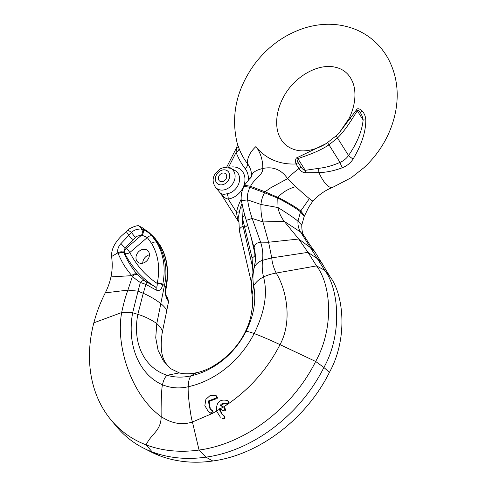 <?xml version="1.0" encoding="UTF-8"?>
<svg xmlns="http://www.w3.org/2000/svg" width="486" height="486" viewBox="0 0 486 486"><rect width="100%" height="100%" fill="white"/><g stroke="black" fill="none" stroke-linecap="round" stroke-linejoin="round"><path stroke-width="0.73" d="M208.439 411.764L204.843 405.616L205.9 399.304L210.262 395.41L215.863 395.476C217.254 397.287 216.89 398.295 214.769 398.514L208.342 401.011L210.007 408.975L211.24 409.728C212.795 411.745 212.51 412.821 210.383 412.954L208.439 411.764L211.926 413.653L192.426 422.006C190.719 417.073 187.566 393.478 188.24 386.741C188.38 381.243 189.388 377.586 191.247 375.763L196.326 372.726C213.39 369.567 235.042 352.988 245.023 332.327L245.886 331.659C246.937 331.258 249.683 331.889 254.135 333.542C261.298 336.221 269.924 339.914 280.021 344.635L315.663 361.469C292.566 408.021 245.327 443.9 199.06 450.042A140.272 112.175 128.6 0 1 146.128 444.866A130.06 104.01 128.6 0 1 111.008 419.922A130.06 104.01 128.6 0 1 93.853 322.826A130.06 104.01 128.6 0 1 105.28 292.851A57.038 45.611 -51.4 0 0 110.96 276.892A57.038 45.611 -51.4 0 0 111.859 259.032L111.695 256.462C111.075 250.187 114.204 243.462 121.081 236.287L127.976 230.091C128.517 228.456 138.887 224.338 139.099 226.112L141.705 227.308L148.923 232.405L159.773 244.829C166.874 256.875 168.909 270.878 165.878 286.849L165.769 287.39C165.106 292.627 165.453 296.339 166.801 298.544C168.132 300.791 168.672 302.067 168.411 302.353L168.405 302.407M159.858 455.819L152.191 451.925A142.064 113.609 128.6 0 0 205.912 457.144C252.738 450.887 300.524 414.564 323.895 367.459L329.393 372.422C306.295 418.975 259.056 454.853 212.789 460.995A140.272 112.175 128.6 0 1 159.858 455.819A130.06 104.01 128.6 0 1 151.261 452.035L143.479 448.086A131.852 105.438 128.6 0 1 116.591 426.635L111.008 419.922M161.996 333.657C163.175 331.282 161.443 327.916 156.802 323.548C150.757 319.387 144.433 316.331 137.83 314.369L143.255 293.301C149.409 295.931 155.259 299.358 160.811 303.58C165.301 307.365 167.202 310.129 166.516 311.866L162.142 333.092C158.588 359.13 166.461 364.002 170.786 368.765L163.296 360.776L158.108 350.412L155.733 337.806L156.802 323.548L164.42 285.61C167.658 271.376 165.605 257.319 158.26 243.443L156.644 242.338L152.045 236.05C149.791 233.377 146.699 231.16 142.763 229.41L141.305 228.991C132.976 229.1 132.125 232.673 131.56 232.49L121.057 243.456C118.311 246.451 117.248 249.579 117.867 252.835L118.201 253.85C122.035 261.76 123.517 265.751 131.821 275.653L132.435 276.352C135.551 279.146 138.194 281.187 140.375 282.463L145.922 284.413L156.127 290.027C159.299 291.454 161.474 289.747 162.658 284.911L162.774 284.371C165.823 268.418 163.782 254.403 156.644 242.338A4.18 2.406 -31.3 0 0 151.602 243.431L147.301 237.533L142.149 235.26A4.18 2.26 -69.5 0 0 142.763 229.41L139.099 226.112M329.393 372.422C348.243 338.396 343.651 294.51 330.049 276.692L315.05 252.027L309.782 244.731M220.893 406.065C222.369 403.896 224.465 403.301 227.181 404.279L229.179 403.204C250.964 387.755 267.914 368.23 280.021 344.635C292.639 321.343 286.467 289.449 276.157 273.065L316.532 265.903C330.954 284.377 334.514 327.442 315.663 361.469L323.895 367.459C342.776 333.925 338.772 288.453 324.672 270.277L300.579 232.01C298.665 228.942 297.784 225.358 297.948 221.264L300.749 210.973L304.534 215.766L304.181 216.47L300.366 211.756C296.174 208.002 281.868 200.013 277.779 198.142L277.907 197.401C281.995 199.199 296.496 207.218 300.749 210.973L309.382 198.64A21.123 1.215 -137 0 1 295.78 186.624A21.123 1.215 -137 0 1 287.584 178.66A64.529 51.607 128.6 0 1 298.926 168.612L295.986 163.958C295.117 160.034 295.652 157.865 297.578 157.452A6.032 0.875 67.3 0 0 297.918 158.697C303.021 156.589 316.617 152.926 328.931 144.877L337.472 137.981C341.925 133.662 346.688 127.526 351.755 119.574L357.307 110.759C357.623 109.538 358.625 110.097 360.32 112.442C361.93 115.188 362.866 117.709 363.145 119.999C361.967 131.214 357.101 143.048 348.547 155.496C346.366 158.618 343.517 160.915 340 162.397C332.74 165.592 325.65 167.573 318.731 168.332L305.263 170.331C303.969 170.246 302.584 169.225 301.113 167.263L298.173 162.61C296.8 159.997 296.715 158.697 297.918 158.697L305.263 170.331A6.032 1.841 -97.8 0 0 305.342 172.755C303.124 172.743 300.986 171.364 298.926 168.612A6.032 3.493 -32.3 0 1 301.113 167.263M196.229 372.75C186.496 375.016 179.498 372.981 179.304 372.896L167.141 375.289C165.131 376.765 163.575 379.93 162.464 384.784C161.2 389.912 160.981 410.931 161.194 416.623C160.939 431.282 151.249 433.664 146.128 444.866L152.191 451.925A131.852 105.438 128.6 0 1 143.479 448.086M155.289 238.669A4.18 2.485 139 0 0 155.247 238.614L159.967 245.084C167.111 256.748 169.201 270.915 166.242 287.578L166.133 288.119A4.18 1.355 -168.6 0 0 165.769 287.39M166.364 295.956A4.18 3.742 146.7 0 1 166.801 298.544M210.377 409.248L209.132 401.375L215.456 399.061C217.582 398.854 217.941 397.84 216.543 396.017M229.179 403.204L228.128 401.126M211.926 413.653L212.582 413.313C213.348 412.219 213.141 411.217 211.969 410.305M215.863 395.476L216.865 396.212M211.24 409.728L212.315 410.518M220.407 417.176L216.519 411.01C216.118 402.293 219.751 398.806 227.405 400.549C228.979 402.566 228.657 403.611 226.446 403.696C223.742 402.724 221.652 403.319 220.17 405.488L223.773 407.128C225.376 409.188 225.079 410.251 222.892 410.336L219.265 408.677L219.295 409.388L221.968 414.382L223.244 415.172C224.836 417.225 224.55 418.306 222.394 418.403L223.129 418.993C225.291 418.896 225.571 417.82 223.985 415.761M222.345 414.661L220 409.267L223.627 410.925C225.814 410.84 226.112 409.777 224.514 407.718M245.023 332.333C247.732 326.744 249.616 321.708 250.667 317.237L252.289 307.857C252.507 305.998 252.89 300.907 252.046 294.893L253.698 285.75C256.444 300.567 253.844 315.87 245.886 331.659A71.144 56.892 128.6 0 1 191.247 375.763C182.949 377.713 174.917 377.555 167.141 375.289C145.891 368.661 131.919 345.285 137.83 314.369L132.66 312.771L121.688 312.541C115.243 346.804 132.192 396.187 161.194 416.623C171.655 423.555 182.068 425.347 192.426 422.006L199.06 450.042L205.912 457.144L212.789 460.995M227.405 400.549L228.481 401.345M223.773 407.128L224.872 407.942M220 409.267L219.265 408.677M223.244 415.172L224.344 415.98M242.21 204.533L241.9 207.267L242.295 217.351L252.052 257.835L252.957 272.907M251.535 283.192L239.343 230.637A7.43 3.767 166.9 0 1 243.091 226.178L252.835 268.169A6.032 2.394 -176.6 0 0 254.142 267.859M228.627 167.53A17.375 13.894 128.6 0 1 244.968 179.79A17.375 13.894 128.6 0 1 228.159 199.005A4.18 1.938 82.8 0 0 226.786 193.811C223.894 194.558 221.798 194.339 220.498 193.142C223.299 196.933 225.85 198.883 228.159 199.005L236.475 212.169A6.032 1.871 -167.2 0 0 239.513 211.313L238.669 216.015M241.22 199.157A49.22 39.36 -51.4 0 0 236.475 212.169C237.016 216.24 237.648 219.216 238.371 221.1M297.578 157.452L326.306 143.528L336.786 135.302A6.032 1.78 44.8 0 1 336.871 135.236L339.635 132.283L356.469 109.915C357.265 108.123 359.105 108.378 361.991 110.68C364.403 113.493 365.672 116.604 365.794 120.006C365.849 131.718 361.614 144.737 353.103 159.056C350.473 163.089 346.876 165.993 342.314 167.767C334.192 170.786 326.416 172.402 318.98 172.621L305.342 172.755M318.731 168.332A6.032 1.92 -96.4 0 0 318.98 172.621A21.123 7.497 69 0 0 332.637 187.377L351.342 177.651L363.935 167.694L367.428 164.371C382.342 149.087 391.771 131.311 395.719 111.051C399.152 91.969 396.6 74.425 388.065 58.429C380.666 45.283 370.083 35.721 356.317 29.749C339.836 23.061 322.564 22.49 304.515 28.036C284.796 34.445 268.302 46.273 255.022 63.526C236.482 88.889 230.558 115.565 237.265 143.54L239.021 148.424A87.261 69.777 -51.4 0 0 247.593 163.8A26.718 21.366 128.6 0 1 251.535 174.371L251.59 176.995M237.362 147.27C236.876 145.806 236.457 147.507 236.111 152.385A6.032 3.281 159 0 0 239.021 148.424M241.9 207.267A6.032 4.095 171.6 0 0 242.623 206.483M228.45 167.488L236.111 152.385A92.692 74.121 -51.4 0 0 245.211 168.721A21.287 17.022 128.6 0 1 248.425 179.042L250.132 178.429M298.173 162.61A6.032 3.493 -32.3 0 0 295.986 163.958A68.247 54.578 128.6 0 1 255.922 146.572A45.733 36.572 128.6 0 1 262.817 168.484C256.936 169.833 253.309 171.898 251.948 174.681L251.62 176.6M251.633 176.837L251.663 176.758C250.983 177.032 248.583 179.85 244.47 185.215L250.557 186.314C253.668 179.285 263.09 175.112 262.817 168.484C273.187 166.267 281.443 169.663 287.584 178.66L270.872 187.718L265.04 191.776L277.907 197.401C282.402 192.322 288.362 188.726 295.78 186.624M330.049 276.692L324.672 270.277L316.532 265.903L307.978 252.362L298.744 239.021L284.249 221.385C280.975 217.114 278.897 212.504 278.022 207.546L277.779 198.142L264.524 192.735L265.04 191.776L250.557 186.314L250.023 187.323L264.524 192.735C262.404 196.806 261.225 200.718 260.976 204.478L278.022 207.546C281.989 210.08 294.091 217.564 297.948 221.264L301.776 225.048L304.181 216.47M142.149 235.26L141.475 235.26C137.471 235.929 135.485 236.627 135.521 237.356L125.181 247.678L123.638 252.301L123.821 252.811C127.757 261.444 132.204 268.6 137.174 274.286L144.482 280.732L155.198 286.813A4.18 2.74 118 0 1 156.127 290.027M118.201 253.85A4.18 2.637 155.5 0 1 123.821 252.811L124.805 253.437A4.18 2.94 122.4 0 1 126.208 248.328A4.18 0.583 -130.5 0 1 129.847 252.471A4.18 2.357 -27 0 1 124.805 253.437A128.122 102.461 128.6 0 0 155.198 286.813C156.632 287.949 157.312 286.837 157.239 283.472A4.18 1.355 11.4 0 1 162.658 284.911M155.204 238.571A4.18 2.485 139 0 1 155.247 238.614L159.773 244.829A4.18 2.406 148.7 0 1 159.967 245.084M142.732 263.187A7.612 6.087 128.6 0 1 143.656 259.5A7.612 6.087 128.6 0 1 149.421 254.798M136.9 254.111A7.612 6.087 128.6 0 1 147.446 250.345A7.612 6.087 128.6 0 1 148.497 258.485A7.612 6.087 128.6 0 1 137.951 262.246A7.612 6.087 128.6 0 1 136.9 254.111M141.305 228.991A4.18 2.46 -80.9 0 1 141.475 235.26L126.208 248.328L125.181 247.678A4.18 0.851 -134.1 0 1 121.057 243.456M133.304 239.622A4.18 1.075 -137.3 0 1 128.845 235.449L126.293 231.567M135.521 237.356A4.18 0.492 -129.4 0 1 131.56 232.49L127.976 230.091M166.242 287.578A4.18 1.355 -168.6 0 0 165.878 286.849L162.774 284.371A4.18 1.355 11.4 0 0 157.349 282.925L157.239 283.472A123.979 99.144 128.6 0 1 129.847 252.471L147.301 237.533A4.18 2.485 -41 0 1 152.045 236.05M244.877 227.175A6.032 3.116 165.1 0 0 247.599 224.909M243.091 226.178A38.145 30.503 128.6 0 1 242.295 217.351A6.032 3.092 165.9 0 0 244.841 215.413M332.637 187.377C325.492 190.129 318.931 194.661 312.954 200.973A21.123 1.215 -137 0 1 309.382 198.64M363.935 167.694A6.032 0.553 47.9 0 1 363.917 167.725L367.428 164.371M356.469 109.915A6.032 0.99 34.8 0 0 357.307 110.759L363.145 119.999A6.032 1.482 -173.5 0 1 365.794 120.006M353.103 159.056A6.032 1.094 -143.9 0 1 348.547 155.496L337.472 137.981A6.032 1.78 44.8 0 1 336.786 135.302L339.635 132.283L348.924 118.712C356.839 102.862 355.861 88.513 352.156 80.998C348.705 73.404 342.879 68.763 334.684 67.08C317 63.253 293.003 77.499 282.682 98.634C274.766 114.483 275.75 128.833 279.45 136.341C281.206 140.181 283.526 143.236 286.412 145.508C292.845 150.138 300.081 151.778 308.136 150.435C314.09 149.579 320.146 147.276 326.306 143.528L327.637 142.684L340 162.397A6.032 0.778 -114 0 0 342.314 167.767M350.382 118.305L351.755 119.574M218.961 176.005A4.714 3.767 128.6 0 1 225.486 173.672A4.714 3.767 128.6 0 1 226.136 178.708A4.714 3.767 128.6 0 1 219.605 181.041A4.714 3.767 128.6 0 1 218.961 176.005M254.676 252.69L254.105 247.848C254.378 244.64 256.541 242.745 260.587 242.15C262.616 248.364 263.266 254.415 262.537 260.314L271.741 257.884C272.136 262.719 273.606 267.786 276.157 273.065C271.358 273.885 267.148 275.191 263.534 276.984C262.221 271.577 261.887 266.018 262.537 260.314C258.449 261.735 255.672 264.196 254.202 267.683C255.861 261.146 255.824 254.53 254.105 247.848L251.134 237.326L254.676 252.69L255.296 258.297C255.515 259.7 255.083 263.078 254.002 268.43L254.202 267.683C252.732 274.061 252.562 280.082 253.698 285.75C255.988 281.977 259.269 279.055 263.534 276.984C267.865 293.277 264.736 312.127 254.135 333.542A85.803 68.617 128.6 0 1 188.24 386.741C179.395 388.782 170.805 388.132 162.464 384.784C139.5 374.797 126.633 345.431 132.66 312.771L138.024 291.163L127.903 290.118L105.28 292.851M166.133 288.119C165.72 292.59 165.805 295.209 166.376 295.974L166.321 295.883C167.457 297.286 168.18 299.261 168.478 301.806A4.18 4.119 -177.2 0 1 168.478 301.812L166.516 311.878M166.121 313.743L168.411 302.353A4.18 4.119 -177.2 0 0 168.478 301.812M146.013 281.71A4.18 1.537 120.3 0 1 145.922 284.413L143.255 293.301L138.024 291.163L140.375 282.463A4.18 2.588 125.4 0 1 144.482 280.732M93.853 322.826L121.688 312.541C123.377 304.206 125.449 296.727 127.903 290.118L132.435 276.352A4.18 3.408 137.3 0 1 137.769 274.955M216.556 411.15L212.582 413.313M215.456 399.061L214.769 398.514M211.124 413.543L210.383 412.954M227.472 404.382L223.262 407.147M223.129 418.993L222.394 418.403M223.305 406.916L219.958 408.993M219.295 409.388L216.519 411.01M227.181 404.279L226.446 403.696M223.627 410.925L222.892 410.336M251.134 237.326L246.262 220.358L252.167 218.451L260.587 242.15L268.594 242.235L298.744 239.021L310.39 247.587L315.05 252.027M322.479 263.928L317.328 258.607L307.978 252.362L271.741 257.884L268.594 242.235L262.944 221.926L284.249 221.385L300.579 232.01L304.127 235.904C302.535 234.021 301.751 230.4 301.776 225.048M241.238 205.45L241.998 203.488A44.256 35.393 -51.4 0 0 241.238 205.45A44.256 35.393 -51.4 0 0 239.513 211.313M255.922 146.572A21.123 12.448 142.3 0 0 247.593 163.8A6.032 3.554 142.3 0 1 245.211 168.721M248.425 179.042L248.376 180.087M137.174 274.286A4.18 3.402 138.4 0 0 131.821 275.653L110.96 276.892M123.638 252.301A4.18 2.381 165.7 0 0 117.867 252.835L111.695 256.462M157.349 282.925C160.21 267.926 158.296 254.761 151.602 243.431M252.167 218.451L262.944 221.926C261.365 216.373 260.709 210.56 260.976 204.478L247.611 199.898C246.991 195.907 247.793 191.715 250.023 187.323L243.893 186.296L241.56 192.772C241.044 197.243 241.007 199.861 241.439 200.627L247.611 199.898C248.498 206.143 250.017 212.327 252.167 218.451M252.052 257.835A6.032 3.044 167.4 0 0 255.083 255.065M251.651 176.782L251.948 174.681M361.991 110.68L360.32 112.442M226.786 193.811A13.231 10.577 -51.4 0 0 237.976 185.433A13.231 10.577 -51.4 0 0 234.695 170.355L230.571 168.259A12.278 9.817 128.6 0 1 233.614 182.256A12.278 9.817 128.6 0 1 215.462 187.195L220.796 193.641L238.322 221.373M228.736 179.692A8.128 6.5 128.6 0 1 218.913 184.528A8.128 6.5 128.6 0 1 216.355 175.021A8.128 6.5 128.6 0 1 226.184 170.191A8.128 6.5 128.6 0 1 228.736 179.692M179.304 372.896L170.616 368.631M254.002 268.43C252.191 275.404 251.541 281.461 251.505 283.678C251.256 286.57 251.432 290.312 252.046 294.893M239.343 230.637L238.675 215.966M310.39 245.624L304.127 235.904M154.378 237.648L148.923 232.405M241.439 200.627C242.708 206.933 243.2 209.964 246.262 220.358M244.482 185.184L243.893 186.296M363.917 167.725L351.342 177.651M304.534 215.766L308.786 207.072L312.954 200.973M230.571 168.259L223.797 167.439L219.818 169.025L214.593 174.699C212.394 178.751 212.68 182.918 215.462 187.195M237.265 143.54C237.636 143.048 237.472 144.299 236.767 147.288L226.652 167.22"/></g></svg>
